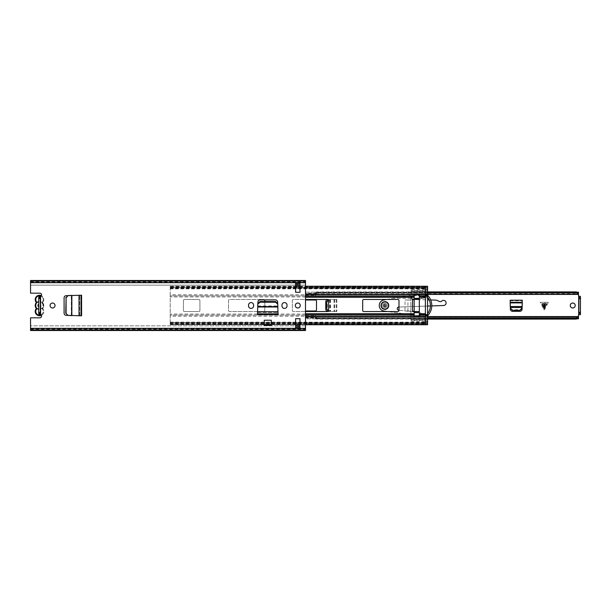 <?xml version="1.0" encoding="UTF-8"?>
<svg xmlns="http://www.w3.org/2000/svg" width="611" height="611" viewBox="0 0 611 611"><rect width="100%" height="100%" fill="white"/><g stroke="black" fill="none" stroke-linecap="round" stroke-linejoin="round"><path stroke-width="0.46" stroke-dasharray="3.06 2.29" d="M39.364 314.444L40.234 314.444L40.051 296.984L40.051 314.016L38.73 314.016L38.73 297.145L38.73 298.351L40.051 298.351M40.051 297.145L38.73 297.145M52.546 307.975A2.475 2.475 0 0 0 55.021 305.5A2.475 2.475 0 0 0 52.546 303.025A2.475 2.475 0 0 0 50.071 305.5A2.475 2.475 0 0 0 52.546 307.975M248.532 305.882A2.528 2.528 0 0 0 251.06 308.418A2.528 2.528 0 0 0 253.588 305.882L253.588 305.118A2.528 2.528 0 0 0 251.06 302.582A2.528 2.528 0 0 0 248.532 305.118L248.532 305.882M297.801 307.975A2.475 2.475 0 0 0 300.276 305.5A2.475 2.475 0 0 0 297.801 303.025A2.475 2.475 0 0 0 295.327 305.5A2.475 2.475 0 0 0 297.801 307.975M281.961 305.882A2.528 2.528 0 0 0 284.497 308.418A2.528 2.528 0 0 0 287.025 305.882L287.025 305.118A2.528 2.528 0 0 0 284.497 302.582A2.528 2.528 0 0 0 281.961 305.118L281.961 305.882M277.86 306.646L278.058 314.405L278.058 310.617L278.058 314.405L257.491 314.405L257.697 306.646M71.64 295.38L81.584 295.22L74.817 295.22L81.584 295.22L81.584 315.78L71.64 315.62M271.299 320.225L271.299 325.403L264.257 325.403L264.257 320.225M271.299 324.09L264.257 324.09L264.257 320.347L264.257 324.09L271.299 324.09L271.299 320.347L271.299 324.09M271.299 320.347L264.257 320.347M67.752 315.421L66.179 315.337A2.2 2.2 0 0 1 64.094 313.145L64.094 297.855A2.2 2.2 0 0 1 66.179 295.663L67.752 295.579M257.865 303.346L257.934 301.979A2.2 2.2 0 0 1 260.133 299.894L275.424 299.894A2.2 2.2 0 0 1 277.615 301.979L277.684 303.346M300.001 326.075L300.001 327.389L300.001 326.068L300.001 327.389L295.602 327.389L300.001 327.618L295.602 327.389L300.001 327.611L300.001 318.698L295.602 318.698L295.602 327.603L295.602 326.075L300.001 326.068L300.001 327.855L295.602 327.855L295.602 326.075L295.602 327.611L295.602 326.305L300.001 326.305L300.001 327.611L300.001 326.068L295.602 326.068L295.602 327.389L295.602 326.068M300.001 284.932L300.001 283.611L295.602 283.611L300.001 283.397L295.602 283.382L295.602 292.302L300.001 292.302L300.001 283.397L300.001 284.925L295.602 284.932L295.602 283.145L300.001 283.145L300.001 284.925L300.001 283.389L300.001 284.695L295.602 284.695L295.602 283.389L295.602 284.932L295.602 283.389L295.602 284.932L295.602 283.611L300.001 283.611L300.001 284.932L295.602 284.925M39.776 296.472L40.601 296.327A1.65 1.65 0 0 0 39.898 293.181L30.55 293.181L30.55 281.029L30.55 282.351L305.5 282.351L305.5 328.695L305.5 325.846L300.001 325.846M40.234 314.444L40.601 314.673A1.65 1.65 0 0 1 39.898 317.819L30.55 317.819L30.55 329.192L30.55 325.846L295.602 325.846M305.5 330.513L305.5 325.846L30.55 325.846L30.55 328.321L305.5 328.321M300.001 285.154L305.5 285.154L305.5 280.487M30.55 280.487L30.55 282.305L30.55 281.029L305.5 281.029L305.5 282.351L305.5 281.029L30.55 281.029L30.55 282.351L305.5 282.351L305.5 285.154L30.55 285.154L295.602 285.154M30.55 282.679L30.55 285.154L30.55 282.679L305.5 282.679M30.55 281.029L30.55 282.351L305.5 282.351L30.55 282.351L30.55 281.029M30.55 330.513L30.55 328.649L305.5 328.649L30.55 328.649L305.5 328.649L30.55 328.649L30.55 329.971L30.55 328.695L305.5 328.695L30.55 328.695L30.55 329.971L30.55 328.321M30.55 329.971L305.5 329.971M300.001 327.855L300.001 326.35L295.602 326.35L295.602 327.855M300.001 326.587L295.602 326.587M295.602 283.145L295.602 284.65L300.001 284.65L300.001 283.145M295.602 284.413L300.001 284.413M39.364 296.556L40.234 296.556L38.73 296.984L38.73 301.681M39.776 314.528L40.357 314.528M38.73 309.319L38.73 314.016M38.73 298.351L38.73 296.984M257.491 313.855L278.058 313.855M257.491 312.542L278.058 312.542L257.491 312.542M81.034 315.78L81.034 295.22M79.713 315.78L79.713 295.22L79.713 315.78M35.209 299.558A4.292 4.292 0 0 0 36.11 302.193L36.545 301.857A1.1 1.1 0 0 1 36.545 303.209A3.742 3.742 0 0 0 36.545 307.791A1.1 1.1 0 0 1 36.545 309.143L36.11 308.807A4.292 4.292 0 0 0 35.209 311.442A4.292 4.292 0 0 1 36.11 308.807M40.945 314.886A3.742 3.742 0 0 0 42.449 309.143A1.1 1.1 0 0 1 42.235 308.272A3.903 3.903 0 0 1 40.051 309.357L40.051 306.936A1.543 1.543 0 0 0 40.051 304.064A1.543 1.543 0 0 1 40.051 306.936L40.051 308.975A3.521 3.521 0 0 0 40.051 302.025L40.051 301.643A3.903 3.903 0 0 1 42.235 302.728A1.1 1.1 0 0 1 42.449 301.857L42.885 302.193A4.292 4.292 0 0 0 43.786 299.558A4.292 4.292 0 0 1 42.885 302.193A4.292 4.292 0 0 0 41.319 295.678A4.292 4.292 0 0 1 42.885 302.193A0.55 0.55 0 0 0 42.885 302.865L43.358 303.629A4.292 4.292 0 0 1 43.786 305.5A4.292 4.292 0 0 0 42.885 302.865L42.449 303.209A3.742 3.742 0 0 1 42.449 307.791L42.885 308.135A0.55 0.55 0 0 0 42.885 308.807A4.292 4.292 0 0 1 43.786 311.442A4.292 4.292 0 0 0 42.885 308.807L42.449 309.143A3.742 3.742 0 0 1 39.501 315.177A3.742 3.742 0 0 1 36.545 309.143M41.319 315.322A4.292 4.292 0 0 0 43.786 311.442A4.292 4.292 0 0 1 41.319 315.322M38.73 308.937L38.73 306.837A1.543 1.543 0 0 1 38.73 304.163L38.73 302.063A3.521 3.521 0 0 0 38.73 308.937L38.73 313.749L40.051 313.749L40.051 309.357M43.358 303.629A1.1 1.1 0 0 1 42.869 303.53A3.903 3.903 0 0 1 42.869 307.47A1.1 1.1 0 0 1 43.358 307.371L42.885 308.135A4.292 4.292 0 0 0 43.786 305.5A4.292 4.292 0 0 1 43.358 307.371M40.051 301.643L40.051 297.252L38.73 297.252L38.73 302.063M38.73 313.749L40.051 313.749L40.051 308.975M40.051 302.025L40.051 297.252L38.73 297.252M42.235 308.272L42.869 307.47M42.869 303.53L42.235 302.728M43.786 305.5A4.292 4.292 0 0 1 42.885 308.135A0.55 0.55 0 0 0 42.885 308.807L42.449 309.143A1.1 1.1 0 0 1 42.449 307.791M42.77 302.529A0.55 0.55 0 0 1 42.885 302.193A0.55 0.55 0 0 0 42.885 302.865A0.55 0.55 0 0 1 42.77 302.529A0.55 0.55 0 0 0 42.885 302.865M36.11 302.865A4.292 4.292 0 0 0 35.889 303.193A4.292 4.292 0 0 1 36.11 302.865L36.545 303.209M35.637 303.629A4.292 4.292 0 0 0 35.637 307.371A4.292 4.292 0 0 1 35.637 303.629M414.159 299.283L414.159 294.609L419.329 294.609L419.329 316.391L414.159 316.391L414.159 311.717A0.443 0.443 0 0 0 413.723 311.274L412.952 311.274A0.443 0.443 0 0 1 412.509 310.831L412.509 300.169A0.443 0.443 0 0 1 412.952 299.726L413.723 299.726A0.443 0.443 0 0 0 414.159 299.283L414.159 294.785L170.225 294.785L170.225 286.383L170.225 288.858L425.378 288.858L425.378 288.232L170.225 288.232L170.225 288.858M170.225 322.768L170.225 324.494L427.578 324.747L427.578 321.447L425.378 321.447L425.378 324.747L425.378 322.768L170.225 322.768L170.225 324.747L170.225 287.705L425.378 287.575L425.378 288.858M425.378 324.617L170.225 324.365L170.225 322.898L170.225 324.128L425.378 324.128L425.378 322.631L425.378 324.494L425.378 288.232M183.422 300.551A1.1 1.1 0 0 1 184.522 299.451L198.819 299.451A1.1 1.1 0 0 1 199.919 300.551L199.919 310.449A1.1 1.1 0 0 1 198.819 311.549L184.522 311.549A1.1 1.1 0 0 1 183.422 310.449L183.422 300.551A1.1 1.1 0 0 1 184.522 299.451L198.819 299.451A1.1 1.1 0 0 1 199.919 300.551L199.919 310.449A1.1 1.1 0 0 1 198.819 311.549L184.522 311.549A1.1 1.1 0 0 1 183.422 310.449L183.422 300.551M264.807 301.544L264.807 310.449A1.1 1.1 0 0 1 263.708 311.549L229.614 311.549A1.1 1.1 0 0 1 228.514 310.449L228.514 300.551A1.1 1.1 0 0 1 229.614 299.451L263.708 299.451A1.1 1.1 0 0 1 264.807 300.551L264.807 310.449A1.1 1.1 0 0 1 263.708 311.549L229.614 311.549A1.1 1.1 0 0 1 228.514 310.449L228.514 300.551A1.1 1.1 0 0 1 229.614 299.451L263.708 299.451A1.1 1.1 0 0 1 264.586 299.894M362.69 300.551A1.1 1.1 0 0 1 363.789 299.451L397.883 299.451A1.1 1.1 0 0 1 398.983 300.551L398.983 310.449A1.1 1.1 0 0 1 397.883 311.549L363.789 311.549A1.1 1.1 0 0 1 362.69 310.449L362.69 300.551M305.5 311.549L293.402 311.549A1.1 1.1 0 0 1 292.302 310.449L292.302 300.551A1.1 1.1 0 0 1 293.402 299.451L327.496 299.451A1.1 1.1 0 0 1 328.596 300.551L328.596 310.449A1.1 1.1 0 0 1 327.496 311.549L293.402 311.549A1.1 1.1 0 0 1 292.302 310.449L292.302 300.551A1.1 1.1 0 0 1 293.402 299.451L305.5 299.451M425.378 322.768L425.378 323.425L425.378 322.898L170.225 322.631L170.225 323.295L170.225 295.9L305.5 295.9M425.378 323.647L425.378 287.353M425.378 295.9L425.378 294.785L419.329 294.785L419.329 316.215L425.378 316.215L425.378 315.1M305.5 315.1L170.225 315.1L170.225 316.215L414.159 316.215L414.159 311.717M425.378 314.031L425.378 315.146L419.329 315.146L419.329 314.031M170.225 322.142L425.378 322.142M305.5 314.031L170.225 314.031L170.225 315.146L414.159 315.146L414.159 314.031M305.5 296.969L170.225 296.969L170.225 295.854L414.159 295.854L414.159 296.969M425.378 286.383L170.225 286.635L170.225 288.102L425.378 288.102L425.378 286.506L170.225 286.506L170.225 287.735L425.378 287.743L425.378 286.635L425.378 287.048L170.225 286.872L170.225 286.254L170.225 288.232M425.378 296.969L425.378 295.854L419.329 295.854L419.329 296.969M414.159 295.052L414.159 294.609M419.329 295.052L419.329 294.609M419.329 315.948L419.329 316.391M414.159 315.948L414.159 316.391M410.859 320.324L410.859 310.999L405.032 310.999L405.032 300.001L410.859 300.001L410.859 287.682L410.859 320.324L427.578 320.324L427.578 319.668L410.859 319.668M410.859 321.821L425.378 321.821L425.378 323.318L425.378 321.447L427.578 321.447L427.578 320.324M425.378 321.821L425.378 287.682L425.378 289.553L427.578 289.553L425.378 289.553L425.378 288.453L427.578 288.453L427.578 286.254L425.378 286.254L425.378 288.453M425.378 289.179L410.859 289.179M419.329 295.082L419.329 315.918M425.378 314.65L419.329 314.65M425.378 296.35L419.329 296.35M418.764 298.955L411.852 298.955L418.795 298.955L427.555 297.534L418.795 298.955L411.852 298.741L411.852 295.77L421.674 295.77L421.674 298.267L418.764 298.955M427.555 297.534L427.578 315.452L410.859 315.452M427.578 295.579L427.578 297.504L427.578 295.548L410.859 295.548M427.517 295.548L411.852 295.548L411.631 298.741L411.631 295.77M427.578 295.548L427.578 293.7L410.859 293.7M427.578 293.7L427.578 291.332L410.859 291.332M427.578 291.332L427.578 290.676L410.859 290.676M427.578 290.676L427.578 288.453M425.378 290.103L410.859 290.103M305.5 294.502L410.859 294.502M414.159 315.918L414.159 296.35L410.859 296.35M414.159 296.35L414.159 295.082M414.602 294.639L418.886 294.639M405.032 310.999L410.859 310.999L410.859 300.001L405.032 300.001M414.159 314.65L410.859 314.65M418.886 316.361L414.602 316.361M305.5 316.498L410.859 316.498M425.378 320.897L410.859 320.897M427.578 319.668L427.578 317.3L410.859 317.3M427.578 317.3L427.578 315.452M427.654 315.757A14.847 14.847 0 0 0 427.654 295.243M427.578 313.741A13.473 13.473 0 0 0 427.578 297.259M419.329 299.451L414.159 299.451M414.159 311.549L419.329 311.549M421.651 298.489L427.471 297.343M421.613 295.548L427.471 295.77M543.599 302.308L548.388 302.308L544.264 310.006L540.147 302.308L543.599 302.308L543.599 309.342M544.546 307.929L544.264 308.494L541.988 303.85L546.547 303.85L544.546 307.929M382.707 305.5A2.2 2.2 0 0 0 384.907 307.7A2.2 2.2 0 0 0 387.107 305.5A2.2 2.2 0 0 1 384.907 307.7A2.2 2.2 0 0 1 382.707 305.5A2.2 2.2 0 0 1 384.907 303.3A2.2 2.2 0 0 1 387.107 305.5A2.2 2.2 0 0 0 384.907 303.3A2.2 2.2 0 0 0 382.707 305.5A2.2 2.2 0 0 0 384.907 307.7A2.2 2.2 0 0 0 387.107 305.5A2.2 2.2 0 0 0 384.907 303.3A2.2 2.2 0 0 0 382.707 305.5A2.2 2.2 0 0 0 384.907 307.7A2.2 2.2 0 0 0 387.107 305.5A2.2 2.2 0 0 0 384.907 303.3A2.2 2.2 0 0 0 382.707 305.5A2.2 2.2 0 0 1 384.907 303.3A2.2 2.2 0 0 1 387.107 305.5M570.277 305.5A2.475 2.475 0 0 0 572.751 307.975A2.475 2.475 0 0 0 575.226 305.5A2.475 2.475 0 0 0 572.751 303.025A2.475 2.475 0 0 0 570.277 305.5M328.183 299.695L336.844 299.451L327.847 299.642A2.2 2.2 0 0 0 325.739 301.842L325.739 309.158A2.2 2.2 0 0 0 327.847 311.358L336.844 311.549L328.183 311.305M548.388 302.308L540.147 302.308M510.254 306.531L510.361 309.219A2.2 2.2 0 0 0 512.56 311.327L519.885 311.327A2.2 2.2 0 0 0 522.077 309.219L522.268 302.911M577.487 318.805L305.5 318.805L305.5 315.604L305.5 318.805L305.5 317.269L578.472 317.269L578.472 315.123A0.443 0.443 0 0 1 578.693 314.741L578.693 296.259A0.443 0.443 0 0 1 578.472 295.877L578.472 292.195L578.472 293.731L578.472 292.195L305.5 292.195L305.5 293.731L578.472 293.769M305.645 299.451A1.1 1.1 0 0 1 305.5 298.901A1.1 1.1 0 0 0 306.6 300.001L315.398 300.001A1.1 1.1 0 0 1 316.498 301.101L316.498 309.899A1.1 1.1 0 0 1 315.398 310.999L306.6 310.999A1.1 1.1 0 0 0 305.5 312.099L305.5 316.941L305.5 312.099A1.1 1.1 0 0 1 305.645 311.549M305.5 292.195L315.398 292.195L315.398 293.853L305.5 293.853L305.5 292.195L305.5 298.901L305.5 293.731L316.498 293.731M328.68 299.611L328.099 299.634M328.099 311.366L328.68 311.389M578.457 292.883L316.498 292.883L315.398 293.853L316.498 291.921L316.498 292.852L427.578 292.852M316.498 291.921L316.498 292.478L316.498 291.921L427.578 291.921M305.5 293.853L305.5 294.731L315.398 294.731L316.498 292.852L316.498 294.418L427.578 294.418M577.975 292.478L316.498 292.478L577.487 292.195M316.498 317.269L316.498 319.079L427.578 319.079M305.5 316.269L315.398 316.269L316.498 318.148L427.578 318.148M315.398 317.269L316.498 317.231L316.498 316.582L427.578 316.582M305.5 317.781L315.398 317.781L316.498 319.079L316.498 318.285L315.398 318.11L315.398 318.522L316.498 318.117L578.457 318.117M316.498 317.231L578.472 317.231L578.472 318.805L578.472 317.269L578.472 318.805L305.5 318.805M305.5 294.731L305.5 293.731M305.5 317.269L578.472 316.941M578.472 294.059L305.5 294.059L578.472 293.731M315.398 292.195L316.498 292.195M580.45 314.665L580.45 296.335M578.907 296.335L578.907 314.665M305.5 317.178L315.398 317.178L315.398 315.604L315.398 318.11L305.5 318.11M305.5 295.396L315.398 295.396L315.398 293.219L305.5 293.219M316.498 294.418L315.398 295.396L315.398 293.731M510.307 307.784L512.507 309.739L519.938 309.739L522.138 307.784L522.268 300.222L510.17 300.222L510.17 302.911M510.17 300.772L522.268 300.772L510.17 300.772M522.191 306.531L522.138 307.784M510.17 302.308L522.268 302.308M336.294 299.451L336.294 311.549L336.294 299.451M329.276 299.581L327.328 301.781L327.328 309.219L329.276 311.419M334.752 299.451L334.752 311.549L334.752 299.451M381.058 305.5A3.849 3.849 0 0 0 384.907 309.349A3.849 3.849 0 0 0 388.756 305.5A3.849 3.849 0 0 0 384.907 301.651A3.849 3.849 0 0 0 381.058 305.5M386.679 299.451L393.316 298.298L411.279 298.298L411.134 299.329L435.849 300.116A3.086 3.086 0 0 1 437.025 300.391L439.446 301.49A2.054 2.054 0 0 0 441.73 301.086A2.574 2.574 0 0 1 445.893 301.918A2.574 2.574 0 0 1 443.617 305.5L398.739 307.058A1.543 1.543 0 0 0 397.249 308.601A1.543 1.543 0 0 0 398.609 310.136L420.07 312.71A1.543 1.543 0 0 1 421.399 314.444A1.543 1.543 0 0 1 419.673 315.772L387.527 311.549M398.983 310.182L420.07 312.71A1.543 1.543 0 0 1 421.399 314.444A1.543 1.543 0 0 1 419.673 315.772L384.166 311.106A5.659 5.659 0 0 1 383.937 299.925L411.394 295.159L393.316 298.298L411.279 298.298L411.692 295.449L411.134 299.329L427.578 299.848M386.228 305.5A1.321 1.321 0 0 1 384.907 306.821A1.321 1.321 0 0 1 383.586 305.5A1.321 1.321 0 0 0 384.907 306.821A1.321 1.321 0 0 0 386.228 305.5A1.321 1.321 0 0 0 384.907 304.179A1.321 1.321 0 0 0 383.586 305.5A1.321 1.321 0 0 1 384.907 304.179A1.321 1.321 0 0 1 386.228 305.5A1.321 1.321 0 0 0 384.907 304.179A1.321 1.321 0 0 0 383.586 305.5A1.321 1.321 0 0 0 384.907 306.821A1.321 1.321 0 0 0 386.228 305.5A1.321 1.321 0 0 0 384.907 304.179A1.321 1.321 0 0 0 383.586 305.5A1.321 1.321 0 0 0 384.907 306.821A1.321 1.321 0 0 0 386.228 305.5M431.763 305.912L430.388 305.958M427.578 306.058L398.983 307.05M429.174 299.902L430.694 299.948M383.807 305.5A1.1 1.1 0 0 0 384.907 306.6A1.1 1.1 0 0 0 386.007 305.5A1.1 1.1 0 0 0 384.907 304.4A1.1 1.1 0 0 0 383.807 305.5M381.333 305.5A3.574 3.574 0 0 0 384.907 309.074A3.574 3.574 0 0 0 388.481 305.5A3.574 3.574 0 0 0 384.907 301.926A3.574 3.574 0 0 0 381.333 305.5M40.051 297.656L38.73 297.656M40.601 296.327L40.601 314.673M30.55 282.305L305.5 282.305L30.55 282.305M300.001 327.618L295.602 327.618M295.602 283.382L300.001 283.382M40.051 313.344L38.73 313.344M40.051 312.817L38.73 312.817M40.051 312.206L38.73 312.206M40.051 298.794L38.73 298.794M40.051 298.183L38.73 298.183M257.735 305.966L277.822 305.966M257.666 307.196L277.883 307.196M257.491 311.908L278.058 311.908M71.281 315.604L71.281 295.396M71.938 315.635L71.938 295.365M79.117 315.78L79.117 295.22M36.545 307.791L36.11 308.135M36.545 301.857A3.742 3.742 0 0 1 39.501 295.823A3.742 3.742 0 0 1 43.236 299.558A3.742 3.742 0 0 0 40.945 296.114M42.885 302.193L42.449 301.857A3.742 3.742 0 0 0 43.236 299.558A3.742 3.742 0 0 1 42.449 301.857A1.1 1.1 0 0 0 42.449 303.209M42.885 308.135A0.55 0.55 0 0 0 42.885 308.807M305.5 297.252L414.159 297.252M419.329 297.252L425.378 297.252M419.329 313.749L425.378 313.749M305.5 313.749L414.159 313.749M170.225 323.265L425.378 323.265L170.225 323.257M295.602 323.074L425.378 323.074M295.602 287.926L425.378 287.926M300.001 323.074L305.5 323.074M300.001 287.926L305.5 287.926M425.378 321.997L427.578 321.997M427.578 322.547L425.378 322.547M427.578 289.003L425.378 289.003M407.942 310.999L407.942 300.001M336.844 299.451L336.844 311.549L336.844 299.451M316.498 318.522L577.975 318.522M510.17 303.041L522.268 303.041M510.261 306.661L522.184 306.661M510.269 306.928L522.168 306.928M512.507 309.739L512.53 310.342M519.915 310.342L519.938 309.739M544.936 302.308L544.936 309.342M334.026 299.451L334.026 311.549M330.406 299.543L330.406 311.457M330.139 299.55L330.139 311.45M327.328 301.781L326.725 301.803M326.725 309.197L327.328 309.219M329.535 299.573L329.535 311.427M330.536 299.535L330.536 311.465M334.156 299.451L334.156 311.549M384.357 305.5A0.55 0.55 0 0 1 384.907 304.95A0.55 0.55 0 0 1 385.457 305.5A0.55 0.55 0 0 1 384.907 306.05A0.55 0.55 0 0 1 384.357 305.5M30.55 329.192L305.5 329.192M30.55 281.808L305.5 281.808M38.73 312.649L40.051 312.649M40.051 313.855L38.73 313.855M170.225 323.425L425.378 323.425M170.225 322.631L425.378 322.631M170.225 323.295L425.378 323.295M170.225 287.575L425.378 287.575M170.225 288.369L425.378 288.369M170.225 287.705L425.378 287.705M170.225 324.747L295.602 324.747M300.001 324.747L305.5 324.747M170.225 323.952L425.378 323.952M170.225 324.617L295.602 324.617M300.001 324.617L305.5 324.617M170.225 286.254L295.602 286.254M300.001 286.254L305.5 286.254M170.225 287.048L425.378 287.048M170.225 286.383L295.602 286.383M300.001 286.383L305.5 286.383M427.578 319.576L410.859 319.576M425.378 287.682L410.859 287.682M427.578 291.424L410.859 291.424M425.378 323.318L410.859 323.318M316.498 318.117L315.398 317.147L305.5 317.147M305.5 315.604L315.398 315.604L316.498 316.582"/><path stroke-width="0.92" d="M52.546 307.975A2.475 2.475 0 0 0 55.021 305.5A2.475 2.475 0 0 0 52.546 303.025A2.475 2.475 0 0 0 50.071 305.5A2.475 2.475 0 0 0 52.546 307.975M248.532 305.882A2.528 2.528 0 0 0 251.06 308.418A2.528 2.528 0 0 0 253.588 305.882L253.588 305.118A2.528 2.528 0 0 0 251.06 302.582A2.528 2.528 0 0 0 248.532 305.118L248.532 305.882M297.801 307.975A2.475 2.475 0 0 0 300.276 305.5A2.475 2.475 0 0 0 297.801 303.025A2.475 2.475 0 0 0 295.327 305.5A2.475 2.475 0 0 0 297.801 307.975M281.961 305.882A2.528 2.528 0 0 0 284.497 308.418A2.528 2.528 0 0 0 287.025 305.882L287.025 305.118A2.528 2.528 0 0 0 284.497 302.582A2.528 2.528 0 0 0 281.961 305.118L281.961 305.882M257.491 313.855L257.934 301.979A2.2 2.2 0 0 1 260.133 299.894L275.424 299.894A2.2 2.2 0 0 1 277.615 301.979L278.058 314.405L257.491 314.405L257.491 313.855L278.058 313.855M300.001 292.302L300.001 283.397L295.602 283.397L295.602 292.302L300.001 292.302M295.602 318.698L295.602 327.603L300.001 327.603L300.001 318.698L295.602 318.698M38.73 296.984L40.601 296.327A1.65 1.65 0 0 0 39.898 293.181L30.55 293.181L30.55 280.487L305.5 280.487L305.5 330.513L30.55 330.513L30.55 317.819L39.898 317.819A1.65 1.65 0 0 0 40.601 314.673L38.73 314.016M81.034 315.78L66.179 315.337A2.2 2.2 0 0 1 64.094 313.145L64.094 297.855A2.2 2.2 0 0 1 66.179 295.663L81.584 295.22L81.584 315.78L81.034 315.78L81.034 295.22M264.257 320.225L271.299 320.225L271.299 325.403L264.257 325.403L264.257 320.225M300.001 284.932L295.602 284.932M295.602 326.068L300.001 326.068M295.602 285.154L300.001 285.154M295.602 325.846L300.001 325.846M30.55 329.971L305.5 329.971M30.55 281.029L305.5 281.029L30.55 281.029M40.945 296.114A3.742 3.742 0 0 0 36.545 301.857A1.1 1.1 0 0 1 36.759 302.728A3.903 3.903 0 0 1 38.73 301.681L38.73 309.319A3.903 3.903 0 0 1 36.759 308.272A1.1 1.1 0 0 1 36.545 309.143A3.742 3.742 0 0 0 40.945 314.886M260.026 302.224L275.523 302.224L277.722 304.026L277.86 306.646L257.697 306.646L257.834 304.026L260.026 302.224L260.065 301.544L275.492 301.544L275.523 302.224M260.065 301.544L257.865 303.346L257.834 304.026M277.722 304.026L277.684 303.346L275.492 301.544M66.103 313.244L66.103 297.756L68.119 295.564L71.64 295.38L71.64 315.62L68.119 315.436L65.744 313.222L66.103 297.756M65.744 313.222L68.119 315.436M68.119 295.564L65.744 297.778M36.759 308.272L36.133 307.47A1.1 1.1 0 0 0 35.637 307.371A4.292 4.292 0 0 0 36.11 308.135A0.55 0.55 0 0 1 36.11 308.807A0.55 0.55 0 0 0 36.232 308.471A0.55 0.55 0 0 1 36.11 308.807A4.292 4.292 0 0 0 41.319 315.322A4.292 4.292 0 0 1 36.11 308.807A0.55 0.55 0 0 0 36.11 308.135L35.637 307.371A4.292 4.292 0 0 1 35.637 303.629L36.11 302.865A0.55 0.55 0 0 0 36.11 302.193A4.292 4.292 0 0 1 41.319 295.678A4.292 4.292 0 0 0 35.209 299.558M36.232 302.529A0.55 0.55 0 0 1 36.11 302.865A0.55 0.55 0 0 0 36.11 302.193L36.545 301.857M38.73 297.252L38.73 304.163A1.543 1.543 0 0 0 38.73 306.837L38.73 313.749M36.133 307.47A3.903 3.903 0 0 1 36.133 303.53A1.1 1.1 0 0 1 35.637 303.629A4.292 4.292 0 0 1 35.889 303.193A4.292 4.292 0 0 0 35.637 303.629M36.759 302.728L36.133 303.53M305.5 324.617L425.378 324.617L425.378 315.1L419.329 315.1L418.886 316.391L414.602 316.391L414.159 315.1L305.5 315.1M305.5 299.451L327.496 299.451A1.1 1.1 0 0 1 328.596 300.551L328.596 310.449A1.1 1.1 0 0 1 327.496 311.549L305.5 311.549M362.69 310.449L362.69 300.551A1.1 1.1 0 0 1 363.789 299.451L397.883 299.451A1.1 1.1 0 0 1 398.983 300.551L398.983 310.449A1.1 1.1 0 0 1 397.883 311.549L363.789 311.549A1.1 1.1 0 0 1 362.69 310.449M264.586 299.894A1.1 1.1 0 0 1 264.807 300.551L264.807 301.544M414.159 311.717A0.443 0.443 0 0 0 413.723 311.274L412.952 311.274A0.443 0.443 0 0 1 412.509 310.831L412.509 300.169A0.443 0.443 0 0 1 412.952 299.726L413.723 299.726A0.443 0.443 0 0 0 414.159 299.283M425.378 315.1L425.378 314.596L427.578 314.596L427.578 316.093L425.378 316.093M305.5 295.9L414.159 295.9L414.602 294.609L418.886 294.609L419.329 295.9L425.378 295.9L425.378 286.383L305.5 286.383M425.378 294.907L427.578 294.907L427.578 296.404L425.378 296.404L425.378 295.9M419.329 298.351L419.329 295.082A0.443 0.443 0 0 0 418.886 294.639L414.602 294.639A0.443 0.443 0 0 0 414.159 295.082L414.159 298.351L419.329 298.351L419.329 299.451L414.159 299.451L414.159 298.351M419.329 311.549L419.329 312.649L414.159 312.649L414.159 311.549L419.329 311.549L419.329 299.451M427.578 314.596L427.578 296.404M425.378 296.404L425.378 314.596M427.578 323.647L427.578 324.747L425.378 324.747L425.378 323.647L427.578 323.647L427.578 316.093M414.159 295.082L414.602 294.639M418.886 294.639L419.329 295.082M419.329 315.918L418.886 316.361A0.443 0.443 0 0 0 419.329 315.918L419.329 312.649M414.602 316.361L414.159 315.918A0.443 0.443 0 0 0 414.602 316.361L418.886 316.361M427.578 294.907L427.578 287.353L425.378 287.353L425.378 286.254L427.578 286.254L427.578 287.353M427.578 295.159A14.847 14.847 0 0 1 427.578 315.841M427.578 297.259A13.473 13.473 0 0 1 427.578 313.741M414.159 312.649L414.159 315.918M414.159 299.451L414.159 311.549M575.226 305.5A2.475 2.475 0 0 1 572.751 307.975A2.475 2.475 0 0 1 570.277 305.5A2.475 2.475 0 0 1 572.751 303.025A2.475 2.475 0 0 1 575.226 305.5M328.099 299.634L327.847 299.642A2.2 2.2 0 0 0 325.739 301.842L325.739 309.158A2.2 2.2 0 0 0 327.847 311.358L328.099 311.366M546.547 303.85L541.988 303.85L544.264 308.494L546.547 303.85M305.645 299.451A1.1 1.1 0 0 0 306.6 300.001L315.398 300.001A1.1 1.1 0 0 1 316.498 301.101L316.498 309.899A1.1 1.1 0 0 1 315.398 310.999L306.6 310.999A1.1 1.1 0 0 0 305.645 311.549M578.472 316.941L578.472 315.123A0.443 0.443 0 0 1 578.693 314.741L578.693 296.259A0.443 0.443 0 0 1 578.472 295.877L578.472 294.059M512.56 311.327L519.885 311.327A2.2 2.2 0 0 0 522.077 309.219L522.268 300.222L510.17 300.222L510.361 309.219A2.2 2.2 0 0 0 512.56 311.327M427.578 292.852L576.272 292.852L578.472 294.197L578.457 292.883M427.578 291.921L576.272 291.921L576.272 292.852M578.472 293.769L578.472 294.197M577.487 292.195L578.472 292.195L578.472 292.829L576.272 291.921M427.578 319.079L576.272 319.079L578.472 318.171L578.472 318.805L577.487 318.805M427.578 318.148L576.272 318.148L576.272 319.079M578.457 318.117L578.472 316.804L576.272 318.148M578.472 316.804L578.472 318.522L577.975 318.522M578.472 293.731L578.472 292.478L577.975 292.478M580.45 296.335L578.693 296.259L580.45 296.335L580.45 314.665L578.693 314.741L580.45 314.665M578.907 296.335L578.907 314.665M510.17 302.911L510.254 306.531L522.191 306.531L522.268 302.911L510.17 302.911M510.33 308.387L512.53 310.342L519.915 310.342L522.115 308.387M510.17 302.308L522.268 302.308M328.68 299.611L326.725 301.803L326.725 309.197L328.68 311.389M381.058 305.5A3.849 3.849 0 0 0 384.907 309.349A3.849 3.849 0 0 0 388.756 305.5A3.849 3.849 0 0 0 384.907 301.651A3.849 3.849 0 0 0 381.058 305.5M398.983 307.05L398.739 307.058A1.543 1.543 0 0 0 397.249 308.601A1.543 1.543 0 0 0 398.609 310.136L398.983 310.182M387.527 311.549L384.166 311.106A5.659 5.659 0 0 1 383.937 299.925L386.679 299.451M430.694 299.948L435.849 300.116A3.086 3.086 0 0 1 437.025 300.391L439.446 301.49A2.054 2.054 0 0 0 441.73 301.086A2.574 2.574 0 0 1 445.893 301.918A2.574 2.574 0 0 1 443.617 305.5L431.763 305.912M430.388 305.958L427.578 306.058M427.578 299.848L429.174 299.902M381.333 305.5A3.574 3.574 0 0 0 384.907 309.074A3.574 3.574 0 0 0 388.481 305.5A3.574 3.574 0 0 0 384.907 301.926A3.574 3.574 0 0 0 381.333 305.5M40.601 296.327L40.601 314.673M30.55 328.321L305.5 328.321M30.55 282.679L305.5 282.679M295.602 327.603L300.001 327.603M300.001 283.397L295.602 283.397M257.491 311.725L278.058 311.725M257.682 307.005L277.875 307.005M79.018 315.78L79.018 295.22M71.838 315.627L71.838 295.373M35.637 307.371A4.292 4.292 0 0 0 36.11 308.135M36.11 308.807L36.545 309.143M305.5 297.252L414.159 297.252M305.5 296.969L414.159 296.969M419.329 296.969L425.378 296.969M419.329 297.252L425.378 297.252M305.5 316.498L425.378 316.498M419.329 313.749L425.378 313.749M419.329 314.031L425.378 314.031M305.5 314.031L414.159 314.031M305.5 313.749L414.159 313.749M305.5 294.502L425.378 294.502M295.602 323.074L300.001 323.074M305.5 323.074L425.378 323.074M295.602 287.926L300.001 287.926M305.5 287.926L425.378 287.926M425.378 315.192L427.578 315.192M427.578 295.808L425.378 295.808M544.546 303.85L544.546 307.929M580.45 313.351L578.907 313.351M580.45 297.649L578.907 297.649M580.45 312.274L578.907 312.274M580.45 298.726L578.907 298.726M510.292 307.524L522.145 307.524M543.989 307.929L543.989 303.85M295.602 324.747L300.001 324.747M305.5 324.747L425.378 324.747M295.602 324.617L300.001 324.617M295.602 286.254L300.001 286.254M305.5 286.254L425.378 286.254M295.602 286.383L300.001 286.383M427.578 294.418L578.472 294.418M427.578 316.582L578.472 316.582"/></g></svg>
